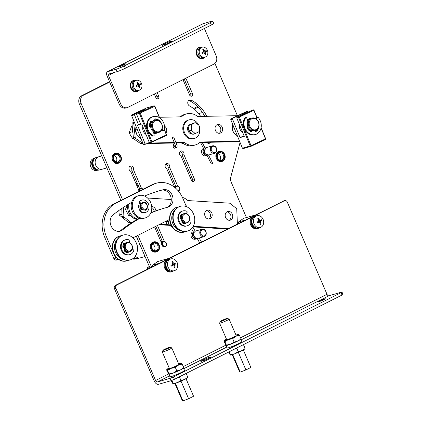 <?xml version="1.0" encoding="UTF-8"?>
<svg xmlns="http://www.w3.org/2000/svg" width="422" height="422" viewBox="0 0 422 422"><rect width="100%" height="100%" fill="white"/><g stroke="black" fill="none" stroke-linecap="round" stroke-linejoin="round"><path stroke-width="0.63" d="M97.83 170.145L97.002 170.388A6.135 5.048 -106 0 1 90.598 166.331A6.135 5.048 -106 0 1 92.887 158.878A6.135 5.048 -106 0 1 93.61 158.593L94.438 158.355M94.222 158.54A6.135 5.048 74 0 0 91.959 165.45A6.135 5.048 74 0 0 97.545 170.108M92.74 160.729A5.65 4.653 74 0 0 95.129 169.037M97.746 157.216A6.457 5.317 74 0 0 96.649 157.385A6.457 5.317 74 0 0 95.889 157.68A6.457 5.317 74 0 0 93.478 165.529A6.457 5.317 74 0 0 100.22 169.797A6.457 5.317 74 0 0 101.238 169.359M96.649 157.385L95.947 157.585A6.457 5.317 74 0 0 95.187 157.886A6.457 5.317 74 0 0 92.771 165.735A6.457 5.317 74 0 0 99.513 169.997L100.22 169.797M135.995 258.77L135.167 259.008A6.135 5.048 -106 0 1 132.466 258.897M133.405 258.222A6.135 5.048 74 0 0 135.715 258.733M134.138 257.557A6.457 5.317 74 0 0 138.384 258.417A6.457 5.317 74 0 0 139.402 257.979M133.716 257.958A6.457 5.317 74 0 0 137.683 258.623L138.384 258.417M177.673 186.028L169.639 167.37A2.775 2.284 74 0 0 169.043 164.517A2.775 2.284 74 0 0 166.653 163.604A2.775 2.284 74 0 0 165.097 166.062A2.775 2.284 74 0 0 166.769 168.811L174.829 187.521M193.265 231.699L193.128 231.741A3.872 3.191 74 0 0 191.335 236.906A3.872 3.191 74 0 0 195.27 239.19L196.678 238.783A3.872 3.191 74 0 0 197.227 238.557M194.352 178.896L183.939 154.721A2.775 2.284 74 0 0 183.343 151.862A2.775 2.284 74 0 0 180.954 150.949A2.775 2.284 74 0 0 179.397 153.408A2.775 2.284 74 0 0 181.075 156.161L191.488 180.336A1.936 1.593 74 0 0 193.455 181.476A1.936 1.593 74 0 0 194.352 178.896L192.59 179.403L182.177 155.227A2.775 2.284 74 0 0 180.141 151.429M182.984 79.658L189.605 95.034A1.936 1.593 74 0 0 191.572 96.174A1.936 1.593 74 0 0 192.469 93.594L185.849 78.218M154.331 94.064L155.86 97.619A1.936 1.593 74 0 0 157.833 98.764A1.936 1.593 74 0 0 158.73 96.179L157.195 92.624M153.851 241.88L153.144 242.08A5.164 4.252 74 0 0 150.754 248.969A5.164 4.252 74 0 0 156.003 252.013L156.704 251.807A5.164 4.252 74 0 0 159.542 248.252A5.164 4.252 74 0 0 158.028 243.262A5.164 4.252 74 0 0 153.851 241.88A5.164 4.252 74 0 0 151.192 248.02A5.164 4.252 74 0 0 156.704 251.807M118.54 163.187L117.833 163.388A5.164 4.252 -106 0 1 113.655 162.011A5.164 4.252 -106 0 1 112.584 160.344A5.164 4.252 -106 0 1 114.979 153.46L115.686 153.255A5.164 4.252 74 0 0 112.848 156.815A5.164 4.252 74 0 0 114.362 161.805A5.164 4.252 74 0 0 118.54 163.187A5.164 4.252 74 0 0 121.198 157.047A5.164 4.252 74 0 0 115.686 153.255M222.304 161.336L221.597 161.536A5.164 4.252 -106 0 1 217.425 160.154A5.164 4.252 -106 0 1 216.349 158.493A5.164 4.252 -106 0 1 218.744 151.609L219.451 151.403A5.164 4.252 74 0 0 216.613 154.958A5.164 4.252 74 0 0 218.127 159.954A5.164 4.252 74 0 0 222.304 161.336A5.164 4.252 74 0 0 224.963 155.196A5.164 4.252 74 0 0 219.451 151.403M200.677 116.44A29.06 23.917 74 0 0 189.583 105.996A3.228 2.659 -106 0 1 187.753 102.778A3.228 2.659 -106 0 1 189.562 99.998A3.228 2.659 -106 0 1 191.33 100.204A35.517 29.234 -106 0 1 206.801 116.314M210.678 142.267A3.228 2.659 -106 0 1 209.354 143.28A3.228 2.659 -106 0 1 206.685 142.346M203.504 148.438A3.872 3.191 74 0 0 201.901 153.539A3.872 3.191 74 0 0 205.836 155.818L207.033 155.475M154.621 226.92L161.726 243.42A2.585 2.126 74 0 0 162.38 245.968A2.585 2.126 74 0 0 164.543 246.743L165.107 246.58A2.585 2.126 -106 0 1 162.945 245.804A2.585 2.126 -106 0 1 162.291 243.257A2.585 2.126 -106 0 1 163.678 241.616A2.585 2.126 -106 0 1 166.305 243.141A2.585 2.126 -106 0 1 165.107 246.58M164.411 241.563L157.485 225.48M141.512 188.391L133.479 169.739A2.775 2.284 74 0 0 132.883 166.88A2.775 2.284 74 0 0 130.493 165.967A2.775 2.284 74 0 0 128.937 168.425A2.775 2.284 74 0 0 130.614 171.179L138.822 190.243A2.585 2.126 74 0 0 138.817 191.366M151.625 267.184L137.904 235.323M122.507 199.564L81.156 103.554L79.394 104.06A6.457 5.317 -106 0 1 81.625 95.752L109.562 81.71M152.627 266.678L152.511 265.216L157.591 261.582L167.46 258.744L167.872 259.013L251.159 217.145L253.416 215.536L253.828 215.806L251.159 217.145M238.583 223.47L238.462 222.009L243.547 218.369L253.416 215.536M240.071 142.451L230.75 177.182A6.457 5.317 -106 0 0 231.15 182.061L246.432 217.541M214.914 63.432L237.417 115.691M81.625 95.752L83.387 95.245L109.694 82.021M83.387 95.245A6.457 5.317 74 0 0 81.156 103.554M208.421 143.343A3.228 2.659 74 0 0 209.164 142.298M204.797 116.356A35.517 29.234 74 0 0 189.568 100.71A3.228 2.659 74 0 0 188.739 100.441M139.724 188.834L131.717 170.245A2.775 2.284 74 0 0 129.675 166.447M175.884 186.471L167.877 167.877A2.775 2.284 74 0 0 165.835 164.079M162.623 242.006L155.855 226.297M156.852 98.679A1.936 1.593 74 0 0 156.968 96.685L155.57 93.441M190.591 96.089A1.936 1.593 74 0 0 190.707 94.101L184.219 79.035M192.474 181.391A1.936 1.593 74 0 0 192.59 179.403M150 268.002L136.28 236.141M130.73 223.259L130.609 222.985M120.877 200.381L79.394 104.06M131.717 170.245L133.479 169.739M167.877 167.877L169.639 167.37M182.177 155.227L183.939 154.721M197.654 106.66L196.467 107.003A1.936 1.593 74 0 0 196.172 107.13L193.629 108.602M198.06 107.067L194.373 109.203M198.931 113.951L200.619 112.975A1.936 1.593 74 0 0 201.357 111.893L201.526 111.139M189.061 119.869L188.217 120.112A9.685 7.971 74 0 0 187.073 120.56A9.685 7.971 74 0 0 183.459 132.329A9.685 7.971 74 0 0 193.566 138.727L194.415 138.485A9.685 7.971 -106 0 1 184.303 132.086A9.685 7.971 -106 0 1 187.922 120.317A9.685 7.971 -106 0 1 189.061 119.869A9.685 7.971 -106 0 1 190.955 119.611A9.685 7.971 -106 0 1 198.725 125.186M237.591 136.359L237.106 136.501L233.408 132.355M233.398 132.339A8.403 6.916 -106 0 1 232.216 128.204L232.738 124.474M215.062 128.926A4.521 3.719 74 0 0 220.073 133.194A4.521 3.719 74 0 0 222.399 127.824A4.521 3.719 74 0 0 217.573 124.506A4.521 3.719 74 0 0 215.062 128.926M165.883 133.173A4.521 3.719 74 0 0 164.506 126.125M143.074 143.649L141.064 143.691A1.292 1.066 -106 0 1 140.463 143.501L142.225 142.995L135.81 138.59L134.048 139.096A1.292 1.066 -106 0 1 133.442 138.031L132.017 124.126A1.292 1.066 -106 0 1 132.403 123.039L134.085 121.62M142.225 142.995A1.292 1.066 74 0 0 142.826 143.185L141.064 143.691M239.564 141.206L200.255 142.008A16.142 13.288 74 0 1 195.349 144.936A16.142 13.288 74 0 1 184.14 142.335L175.916 142.504M174.254 142.541L148.001 143.074M237.618 115.686L197.644 116.504A16.142 13.288 74 0 0 186.434 113.903A16.142 13.288 74 0 0 181.529 116.831L159.4 117.284M132.403 123.039L134.386 122.354M134.164 122.533A1.292 1.066 74 0 0 133.779 123.62L132.017 124.126M133.442 138.031L135.204 137.525L133.779 123.62M135.204 137.525A1.292 1.066 74 0 0 135.81 138.59M141.006 138.585L140.426 138.474L136.723 134.333M136.712 134.312A8.403 6.916 -106 0 1 135.531 130.176L135.515 129.965M136.749 134.381L135.541 130.271L136.053 126.447M184.14 142.335L182.378 142.842A16.142 13.288 74 0 0 193.587 145.442L195.349 144.936M239.754 141.671L199.743 142.488M186.434 113.903L184.667 114.415A16.142 13.288 74 0 0 180.278 116.857M140.463 143.501L134.048 139.096M164.986 130.984A4.521 3.719 74 0 0 164.538 128.81M219.15 133.315A4.521 3.719 74 0 0 220.637 128.33A4.521 3.719 74 0 0 216.734 124.891M182.378 142.842L176.111 142.974M174.444 143.005L146.951 143.57M233.957 127.455L233.635 127.887L234.389 128.51M233.635 127.887L232.227 128.293L233.435 132.408M237.691 136.612L237.106 136.501M251.591 130.635L251.507 131.126L250.805 131.332L250.879 130.883A6.457 5.317 -106 0 1 249.798 130.361A6.457 5.317 -106 0 1 247.086 127.048M247.577 120.47A6.457 5.317 -106 0 1 250.135 118.582A6.457 5.317 -106 0 1 250.531 118.487A6.588 5.423 74 0 0 249.397 118.656A6.588 5.423 74 0 0 248.732 118.904A6.588 5.423 74 0 0 247.371 119.874M255.468 130.482L254.482 130.767A6.457 5.317 -106 0 1 250.573 130.14A6.457 5.317 -106 0 1 247.287 123.693A6.457 5.317 -106 0 1 250.911 118.355L251.897 118.07A6.457 5.317 -106 0 1 258.791 122.813A6.457 5.317 -106 0 1 255.468 130.482A6.457 5.317 -106 0 1 251.559 129.855A6.457 5.317 -106 0 1 248.273 123.409A6.457 5.317 -106 0 1 251.897 118.07M252.124 129.195A5.813 4.784 74 0 0 258.871 124.079A5.813 4.784 74 0 0 251.111 119.257A5.813 4.784 74 0 0 252.124 129.195M242.428 148.227L243.156 148.597L250.911 146.371L250.183 146.001L238.509 117.379L236.747 117.886L236.985 117.063L238.746 116.556L238.509 117.379L239.343 117.052L251.021 145.674L242.428 148.227L230.755 119.611L230.998 118.788L232.759 118.281L232.517 119.104L230.755 119.611M265.412 139.582L265.649 138.764L265.412 139.582L250.911 146.371L251.021 145.674L265.517 138.885L261.054 127.935M256.966 117.469L253.975 110.142L239.343 117.052L238.746 116.556L253.247 109.773L236.985 117.063M256.803 117.522L253.844 110.269L253.247 109.773L253.975 110.142M261.113 127.634L265.649 138.764M248.004 111.909L247.255 111.492L245.493 111.999L230.998 118.788M242.708 132.497A6.588 5.423 -106 0 1 239.506 124.648M249.713 131.031A6.588 5.423 74 0 0 250.795 131.39M236.747 117.886L244.285 136.369L240.06 137.588L232.517 119.104M247.255 111.492L232.759 118.281M244.027 135.731L240.06 137.588M132.239 126.299L131.574 126.489L129.232 132.65L130.73 135.757L132.825 138.69L133.684 138.722M129.232 132.65L132.297 131.769L132.719 130.957M132.825 138.69L133.558 138.485M132.877 132.497L132.297 131.769M138.595 124.949L134.46 114.81L131.638 115.623L143.316 144.245L145.078 143.733L137.535 125.25L140.579 124.021M145.078 143.733L145.801 144.108L149.288 142.478M145.801 144.108L144.039 144.614L143.316 144.245M159.368 117.659L154.726 106.281L140.225 113.064L151.904 141.686L166.4 134.898L164.369 129.913M153.782 133.283A6.588 5.423 74 0 0 156.351 133.294A6.588 5.423 74 0 0 157.01 133.046A6.588 5.423 74 0 0 157.406 132.835M150.939 121.615A6.588 5.423 74 0 0 150.047 122.644M164.427 129.607L166.532 134.776L166.294 135.599L150.032 142.889L149.304 142.52L151.065 142.014L139.392 113.391L136.575 114.204L136.812 113.381L144.799 109.562L134.697 113.987L134.46 114.81M149.304 142.52L141.766 124.036L140.705 124.342L136.575 114.204M136.812 113.381L139.629 112.569L154.13 105.785L146.381 108.011L131.88 114.8L134.697 113.987M154.858 106.154L154.13 105.785L154.858 106.154L159.616 117.817M146.023 134.476A6.588 5.423 -106 0 1 142.821 126.626M151.065 142.014L151.793 142.383L151.904 141.686L151.065 142.014M131.638 115.623L131.88 114.8M166.294 135.599L166.532 134.776M139.392 113.391L140.225 113.064L139.629 112.569L139.392 113.391M152.516 126.252A5.813 4.784 74 0 0 160.276 131.073A5.813 4.784 74 0 0 159.258 121.135A5.813 4.784 74 0 0 152.516 126.252M151.625 126.363A6.457 5.317 -106 0 1 155.212 120.048A6.457 5.317 -106 0 1 162.106 124.785A6.457 5.317 -106 0 1 158.783 132.461A6.457 5.317 -106 0 1 151.625 126.363M158.783 132.461L157.796 132.745A6.457 5.317 -106 0 1 150.638 126.647A6.457 5.317 -106 0 1 154.225 120.333L155.212 120.048M149.894 127.143A6.457 5.317 -106 0 1 149.863 126.869A6.457 5.317 -106 0 1 151.25 121.984L151.572 122.369M157.401 132.84A6.457 5.317 -106 0 1 157.021 132.967A6.457 5.317 -106 0 1 153.65 132.635M137.271 129.433L135.541 130.271L135.509 129.902M140.906 138.337L140.426 138.474M136.955 129.865L137.704 130.488M199.643 127.001L199.537 130.535L199.094 131.664L194.895 133.774L194.579 133.03L192.01 130.841L190.86 130.335L191.303 129.206L191.409 125.672L191.024 124.78L195.217 122.67L196.367 123.177L198.936 125.366A5.238 4.31 74 0 1 199.643 127.001M190.86 130.335L188.808 130.92L192.843 134.365L194.895 133.774M188.808 130.92L188.972 125.371L191.024 124.78M188.972 125.371L193.165 123.261L195.217 122.67M194.579 133.03A5.238 4.31 74 0 0 196.072 133.273M191.303 129.206A5.238 4.31 74 0 0 192.01 130.841M192.2 124.279A5.238 4.31 74 0 0 191.409 125.672M196.367 123.177A5.238 4.31 74 0 0 194.874 122.934M198.746 131.928A5.238 4.31 74 0 0 199.537 130.535M199.617 127.85A9.685 7.971 -106 0 1 194.415 138.485M189.926 124.891A4.974 4.093 -106 0 1 191.282 124.137L190.364 124.4A4.974 4.093 74 0 0 187.711 129.944A4.974 4.093 74 0 0 192.501 134.069M192.026 133.663A4.974 4.093 -106 0 1 189.23 131.284M188.824 130.372A4.974 4.093 -106 0 1 188.945 126.236M191.282 124.137A4.974 4.093 -106 0 1 191.562 124.068M162.57 130.382L163.272 130.182A0.775 0.638 74 0 0 163.942 130.44L163.24 130.641A0.775 0.638 -106 0 1 162.57 130.382L161.9 129.533M163.942 130.44A0.775 0.638 74 0 0 164.358 129.95A10.334 8.503 -106 0 0 161.747 119.737A10.334 8.503 -106 0 0 153.086 116.63L152.379 116.831A10.334 8.503 74 0 0 146.582 125.851A10.334 8.503 74 0 0 152.611 136.111L153.318 135.91A0.775 0.638 74 0 0 154.146 135.109L153.497 131.849M153.729 135.953L153.022 136.158A0.775 0.638 -106 0 1 152.611 136.111M154.858 120.154L154.79 119.748A0.775 0.638 -106 0 1 155.365 118.909A7.749 6.377 -106 0 1 159.774 120.882A0.775 0.638 -106 0 1 160.022 121.367M154.927 119.12A7.749 6.377 -106 0 1 157.796 120.08M151.25 121.984L150.96 121.636L151.662 121.436L151.983 121.816M150.96 121.636A0.775 0.638 74 0 0 150.696 121.43A7.749 6.377 74 0 0 149.472 126.442A0.775 0.638 74 0 0 150.248 127.217L150.712 127.164M151.662 121.436A0.775 0.638 74 0 0 150.701 121.425M163.272 130.182L162.164 128.768M153.318 135.91A10.334 8.503 -106 0 1 147.283 125.645A10.334 8.503 -106 0 1 153.086 116.63M250.879 130.883L250.969 130.361M247.83 121.193L246.743 118.055A0.775 0.638 74 0 0 245.62 117.764L244.913 117.97A10.334 8.503 74 0 0 244.971 129.992A10.334 8.503 74 0 0 254.772 134.713L255.479 134.512A10.334 8.503 -106 0 0 261.139 127.465A10.334 8.503 -106 0 0 258.211 117.506A0.775 0.638 74 0 0 257.151 117.838L256.908 119.579M257.151 117.838L256.444 118.044A0.775 0.638 -106 0 1 256.871 117.495L257.578 117.295M244.913 117.97A0.775 0.638 -106 0 1 245.224 117.733L245.931 117.532M254.914 130.641L255.073 131.057A0.775 0.638 74 0 0 256.001 131.495A7.749 6.377 74 0 0 258.818 127.623A0.775 0.638 74 0 0 258.776 127.038M255.547 131.543A7.749 6.377 74 0 0 257.636 129.09M251.507 131.126A0.775 0.638 -106 0 1 250.679 131.606A7.749 6.377 -106 0 1 247.076 127.861A0.775 0.638 -106 0 1 247.361 126.811L247.788 126.632M250.805 131.332A0.775 0.638 -106 0 1 250.694 131.617M256.444 118.044L256.302 119.051M255.479 134.512A10.334 8.503 -106 0 1 245.678 129.791A10.334 8.503 -106 0 1 245.62 117.764M200.946 235.618A3.872 3.191 -106 0 1 201.231 229.526A3.872 3.191 -106 0 1 201.938 229.209A3.872 3.191 -106 0 1 206.073 232.053A3.872 3.191 -106 0 1 204.079 236.652A3.872 3.191 -106 0 1 200.946 235.618M201.938 229.209L195.945 230.929A3.872 3.191 74 0 0 195.244 231.251L194.252 232.327A3.872 3.191 74 0 0 194.394 236.573A3.872 3.191 74 0 0 197.781 238.446L204.079 236.652M195.249 231.261L192.812 227.036M201.642 235.07A3.228 2.659 74 0 0 206.031 233.677A3.228 2.659 74 0 0 202.412 229.747A3.228 2.659 74 0 0 201.642 235.07M193.424 231.973A3.872 3.191 74 0 0 192.817 236.663A3.872 3.191 74 0 0 196.678 238.783M131.669 202.381A193.714 159.453 74 0 0 113.038 214.919A9.041 7.443 74 0 0 111.07 225.928A9.041 7.443 74 0 0 120.212 231.161A9.041 7.443 74 0 0 122.391 230.032L120.629 230.539A9.041 7.443 74 0 1 119.31 231.351M150.707 213.036A175.636 144.572 74 0 1 164.717 208.046A175.636 144.572 74 0 1 167.803 207.202A9.041 7.443 74 0 0 167.961 207.16A9.041 7.443 74 0 0 172.645 196.51A9.041 7.443 74 0 0 163.129 189.736A193.714 159.453 74 0 0 159.722 190.67A193.714 159.453 74 0 0 144.588 196.04M139.914 218.311A175.636 144.572 74 0 0 122.391 230.032M177.203 207.191L176.85 207.292A12.913 10.629 74 0 0 175.668 207.724A12.913 10.629 74 0 0 169.633 219.414A12.913 10.629 74 0 0 183.987 232.116L184.34 232.01A12.913 10.629 -106 0 1 170.783 223.27A12.913 10.629 -106 0 1 176.021 207.624A12.913 10.629 -106 0 1 177.203 207.191A12.913 10.629 -106 0 1 178.648 206.901M113.84 258.544L115.602 258.037A2.585 2.126 74 0 0 118.223 259.556L116.461 260.063A2.585 2.126 -106 0 1 113.84 258.544L104.682 237.275A25.826 21.258 -106 0 1 113.602 204.037L115.364 203.531L153.566 184.33A25.826 21.258 74 0 1 156.609 183.137A25.826 21.258 74 0 1 182.847 198.356L186.413 206.638M115.364 203.531A25.826 21.258 74 0 0 106.444 236.768L104.682 237.275M128.415 260.295A12.913 10.629 -106 0 1 127.038 260.817A12.913 10.629 -106 0 1 113.481 252.076A12.913 10.629 -106 0 1 118.719 236.431A12.913 10.629 -106 0 1 119.901 235.998L119.547 236.098A12.913 10.629 74 0 0 118.366 236.531A12.913 10.629 74 0 0 113.565 253.311L106.444 236.768M132.851 237.866L169.312 219.535A2.585 2.126 -106 0 1 169.618 219.419A2.585 2.126 -106 0 1 169.633 219.414M115.602 258.037L113.565 253.311A12.913 10.629 74 0 0 118.529 259.44A12.913 10.629 74 0 0 126.684 260.923L127.038 260.817M118.223 259.556A2.585 2.126 74 0 0 118.529 259.44M166.743 207.482A9.041 7.443 74 0 0 170.783 196.684A9.041 7.443 74 0 0 161.368 190.243A193.714 159.453 74 0 0 158.841 190.923M113.602 204.037L151.804 184.836A25.826 21.258 -106 0 1 154.848 183.644L156.609 183.137M164.717 208.046L162.955 208.552A175.636 144.572 74 0 0 150.833 212.757M139.365 218.158A175.636 144.572 74 0 0 137.688 219.076A175.636 144.572 74 0 0 120.629 230.539M174.961 229.99A2.585 2.126 -106 0 1 173.637 228.761M169.734 220.411A2.585 2.126 74 0 0 168.631 219.878M137.688 219.076A11.621 9.569 -106 0 1 128.995 203.916M208.753 219.018A4.521 3.719 74 0 0 210.235 214.033A4.521 3.719 74 0 0 206.332 210.599M154.22 211.433A4.521 3.719 74 0 0 151.783 207.529M229.288 220.305A4.521 3.719 74 0 0 230.771 215.32A4.521 3.719 74 0 0 226.867 211.886M171.306 225.432L158.915 224.762M131.115 223.016L129.433 222.911A1.292 1.066 -106 0 1 128.842 222.674L122.66 217.778A1.292 1.066 -106 0 1 122.116 216.671L121.768 208.494M171.248 199.063A16.142 13.288 74 0 0 170.636 199.474M227.442 229.067L192.901 226.899M171 225.522A16.142 13.288 74 0 0 171.67 226.097M140.173 209.987L140.737 209.824A0.775 0.638 74 0 0 140.61 211.142L140.046 211.306A0.775 0.638 -106 0 1 140.173 209.987L141.475 209.544A3.872 3.191 -106 0 1 140.969 203.325L141.312 203.441M141.475 209.544L142.082 209.338M140.579 204.997A3.228 2.659 74 0 0 141.739 209.017M131.015 216.038L128.842 215.906L125.445 209.338L127.549 204.781M130.504 215.426L128.842 215.906M127.702 208.69L125.445 209.338M122.011 214.26L119.284 215.046L122.533 217.662M118.819 210.546L119.284 215.046M166.759 222.705L166.532 222.769A0.971 0.797 74 0 0 166.716 224.636L165.962 224.942L166.97 224.652A0.971 0.797 74 0 0 167.07 224.631L167.471 224.515A0.971 0.797 -106 0 1 166.753 222.737M185.854 205.35A9.685 7.971 -106 0 1 187.278 207.028M237 224.261A1.292 1.066 74 0 0 237.359 223.296L236.768 209.407A1.292 1.066 74 0 0 236.225 208.304L230.037 203.409A1.292 1.066 74 0 0 229.447 203.172L187.885 200.561A16.142 13.288 74 0 0 182.399 197.369M122.116 216.671L123.878 216.164A1.292 1.066 74 0 0 124.421 217.272L122.66 217.778M128.842 222.674L130.604 222.167A1.292 1.066 74 0 0 131.195 222.405L129.433 222.911M171.047 224.905L166.97 224.652M228.534 228.518L193.25 226.303M147.579 198.029L171.274 199.516M123.878 216.164L123.498 207.334M130.604 222.167L124.421 217.272M166.716 224.636L160.007 224.214M131.996 222.452L131.195 222.405M204.638 214.318A4.521 3.719 74 0 0 209.671 218.897A4.521 3.719 74 0 0 211.997 213.527A4.521 3.719 74 0 0 207.176 210.209A4.521 3.719 74 0 0 204.638 214.318M155.966 210.794A4.521 3.719 74 0 0 151.714 206.558M225.174 215.605A4.521 3.719 74 0 0 230.206 220.189A4.521 3.719 74 0 0 232.533 214.814A4.521 3.719 74 0 0 227.711 211.501A4.521 3.719 74 0 0 225.174 215.605M127.787 204.638A11.621 9.569 74 0 0 136.971 219.477M138.838 195.581L137.709 195.908A11.621 9.569 74 0 0 136.338 196.441A11.621 9.569 74 0 0 131.996 210.567A11.621 9.569 74 0 0 144.129 218.248L145.258 217.921A11.621 9.569 -106 0 1 132.851 209.396A11.621 9.569 -106 0 1 138.838 195.581A11.621 9.569 -106 0 1 150.97 203.262A11.621 9.569 -106 0 1 146.629 217.388A11.621 9.569 -106 0 1 145.258 217.921M140.231 203.072A4.13 3.402 74 0 0 140.215 209.971M139.84 203.357A3.872 3.191 -106 0 1 139.851 203.351L140.505 203.167M143.28 208.716A3.228 2.659 74 0 0 147.215 206.216A3.228 2.659 74 0 0 143.047 203.204A3.228 2.659 74 0 0 143.28 208.716M142.683 209.354A3.872 3.191 -106 0 1 140.922 205.488A3.872 3.191 -106 0 1 143.09 202.423A3.872 3.191 -106 0 1 147.225 205.266A3.872 3.191 -106 0 1 145.231 209.866A3.872 3.191 -106 0 1 142.683 209.354M145.231 209.866L144.809 209.992A3.872 3.191 -106 0 1 142.261 209.476A3.872 3.191 -106 0 1 140.5 205.609A3.872 3.191 -106 0 1 142.668 202.544L143.09 202.423M139.592 202.855A0.775 0.638 -106 0 1 139.244 201.531L139.809 201.368A0.775 0.638 74 0 0 140.157 202.692L139.592 202.855L140.969 203.325M140.046 211.306A6.457 5.317 74 0 0 144.888 212.656L145.453 212.493A6.457 5.317 -106 0 1 140.61 211.142M139.809 201.368A6.457 5.317 -106 0 1 141.887 200.081L141.323 200.244A6.457 5.317 74 0 0 139.244 201.531M146.239 209.323A4.521 3.719 -106 0 1 145.411 210.251M140.737 209.824L142.108 209.359M141.887 200.081A6.457 5.317 -106 0 1 148.776 204.818A6.457 5.317 -106 0 1 145.453 212.493M140.157 202.692L141.565 203.172M146.851 204.343A0.775 0.638 74 0 0 146.756 204.084A4.521 3.719 74 0 0 145.237 202.433A0.775 0.638 74 0 0 144.593 202.428M147.146 208.004A0.775 0.638 -106 0 1 147.12 208.542A4.521 3.719 -106 0 1 145.864 210.172A0.775 0.638 -106 0 1 144.994 209.934M119.901 235.998A12.913 10.629 -106 0 1 121.346 235.708M127.571 252.567A5.164 4.252 -106 0 1 126.389 252.53M131.395 259.472A12.913 10.629 -106 0 1 130.208 259.91A12.913 10.629 -106 0 1 116.651 251.164A12.913 10.629 -106 0 1 121.889 235.518A12.913 10.629 -106 0 1 123.071 235.086A12.913 10.629 -106 0 1 136.628 243.826A12.913 10.629 -106 0 1 131.395 259.472M123.071 235.086L122.723 235.186A12.913 10.629 74 0 0 121.536 235.618A12.913 10.629 74 0 0 116.303 251.264A12.913 10.629 74 0 0 129.855 260.01L130.208 259.91M117.59 238.989A11.621 9.569 74 0 0 114.979 250.847A11.621 9.569 74 0 0 123.493 259.509M126.521 249.798A4.199 3.455 74 0 0 132.223 247.988A4.199 3.455 74 0 0 127.518 242.877A4.199 3.455 74 0 0 126.521 249.798M125.825 250.351A4.842 3.988 -106 0 1 124.406 245.667A4.842 3.988 -106 0 1 127.064 242.333A4.842 3.988 -106 0 1 130.978 243.631A4.842 3.988 -106 0 1 132.397 248.31A4.842 3.988 -106 0 1 129.739 251.644A4.842 3.988 -106 0 1 125.825 250.351M127.064 242.333L126.431 242.518A4.842 3.988 74 0 0 123.936 248.273A4.842 3.988 74 0 0 129.106 251.828L129.739 251.644M131.912 249.808L132.977 249.718A0.775 0.638 74 0 1 133.695 250.847A7.749 6.377 -106 0 1 129.839 254.64A7.749 6.377 -106 0 1 121.568 248.954A7.749 6.377 -106 0 1 125.556 239.743A7.749 6.377 -106 0 1 129.412 240.06A0.775 0.638 74 0 1 129.675 241.389L128.721 242.286M128.262 251.955L127.576 252.309L127.528 251.892M124.828 250.093L124.701 250.225A0.775 0.638 74 0 0 124.759 251.385A5.813 4.784 74 0 0 127.629 252.894A0.775 0.638 74 0 0 128.283 252.103M124.896 243.457L124.796 243.325A0.775 0.638 -106 0 0 123.815 243.272A5.813 4.784 -106 0 0 122.828 246.517A0.775 0.638 -106 0 0 123.567 247.371L123.751 247.366M125.556 239.743L124.854 239.949A7.749 6.377 74 0 0 120.861 249.154A7.749 6.377 74 0 0 129.132 254.841L129.839 254.64M127.449 252.862A0.775 0.638 74 0 0 127.576 252.309M123.804 243.288A0.775 0.638 -106 0 1 124.094 243.526L124.173 243.631A4.842 3.988 74 0 0 122.934 246.96M124.458 244.016L124.173 243.631M124.511 250.853A4.842 3.988 74 0 0 127.56 252.177M185.717 231.488A12.913 10.629 -106 0 1 184.34 232.01M184.873 223.76A5.164 4.252 -106 0 1 183.691 223.723M181.054 214.555A5.164 4.252 -106 0 1 181.128 214.492A0.775 0.638 -106 0 1 181.397 214.719L181.476 214.824A4.842 3.988 74 0 0 180.236 218.153M188.697 230.665A12.913 10.629 -106 0 1 187.51 231.103A12.913 10.629 -106 0 1 173.954 222.357A12.913 10.629 -106 0 1 179.192 206.711A12.913 10.629 -106 0 1 180.373 206.279A12.913 10.629 -106 0 1 193.93 215.02A12.913 10.629 -106 0 1 188.697 230.665M180.373 206.279L180.025 206.379A12.913 10.629 74 0 0 178.838 206.812A12.913 10.629 74 0 0 173.606 222.457A12.913 10.629 74 0 0 187.157 231.203L187.51 231.103M174.893 210.182A11.621 9.569 74 0 0 172.281 222.041A11.621 9.569 74 0 0 180.795 230.702M183.823 220.991A4.199 3.455 74 0 0 189.525 219.182A4.199 3.455 74 0 0 184.82 214.07A4.199 3.455 74 0 0 183.823 220.991M183.127 221.545A4.842 3.988 -106 0 1 181.708 216.861A4.842 3.988 -106 0 1 184.367 213.527A4.842 3.988 -106 0 1 188.281 214.824A4.842 3.988 -106 0 1 189.7 219.503A4.842 3.988 -106 0 1 187.041 222.837A4.842 3.988 -106 0 1 183.127 221.545M184.367 213.527L183.734 213.711A4.842 3.988 74 0 0 181.238 219.466A4.842 3.988 74 0 0 186.408 223.016L187.041 222.837M189.214 221.001L190.28 220.912A0.775 0.638 74 0 1 190.997 222.041A7.749 6.377 -106 0 1 187.141 225.833A7.749 6.377 -106 0 1 178.87 220.147A7.749 6.377 -106 0 1 182.858 210.937A7.749 6.377 -106 0 1 186.714 211.253A0.775 0.638 74 0 1 186.978 212.582L186.023 213.479M185.564 223.148L184.878 223.502L184.831 223.085M182.13 221.286L182.003 221.418A0.775 0.638 74 0 0 182.061 222.579A5.813 4.784 74 0 0 184.931 224.087A0.775 0.638 74 0 0 185.585 223.296M182.204 214.65L182.104 214.518A0.775 0.638 -106 0 0 181.117 214.466A5.813 4.784 -106 0 0 180.131 217.71A0.775 0.638 -106 0 0 180.869 218.564L181.054 218.559M182.858 210.937L182.156 211.142A7.749 6.377 74 0 0 178.168 220.347A7.749 6.377 74 0 0 186.434 226.034L187.141 225.833M184.752 224.056A0.775 0.638 74 0 0 184.878 223.502M181.761 215.209L181.476 214.824M181.813 222.046A4.842 3.988 74 0 0 184.862 223.365M218.469 159.505A4.521 3.719 -106 0 1 219.545 152.052A4.521 3.719 -106 0 1 224.615 157.554A4.521 3.719 -106 0 1 218.469 159.505M218.021 153.74A3.872 3.191 -106 0 1 219.414 154.695A3.872 3.191 -106 0 1 219.857 160.112M218.464 159.157A3.872 3.191 -106 0 1 217.33 155.412A3.872 3.191 -106 0 1 219.456 152.748A3.872 3.191 -106 0 1 223.591 155.591A3.872 3.191 -106 0 1 221.592 160.191A3.872 3.191 -106 0 1 218.464 159.157M152.426 244.217A3.872 3.191 -106 0 1 153.814 245.166A3.872 3.191 -106 0 1 154.257 250.589M156.989 244.259A3.872 3.191 -106 0 1 158.123 248.004A3.872 3.191 -106 0 1 155.998 250.668A3.872 3.191 -106 0 1 151.862 247.825A3.872 3.191 -106 0 1 153.856 243.22A3.872 3.191 -106 0 1 156.989 244.259M157.686 243.71A4.521 3.719 -106 0 1 156.609 251.164A4.521 3.719 -106 0 1 151.54 245.662A4.521 3.719 -106 0 1 157.686 243.71M145.047 256.502L140.5 257.81A6.457 5.317 -106 0 1 135.32 256.133M114.256 155.591A3.872 3.191 -106 0 1 115.649 156.546A3.872 3.191 -106 0 1 116.087 161.964M114.7 161.009A3.872 3.191 -106 0 1 113.56 157.269A3.872 3.191 -106 0 1 115.686 154.6A3.872 3.191 -106 0 1 119.822 157.443A3.872 3.191 -106 0 1 117.828 162.048A3.872 3.191 -106 0 1 114.7 161.009M114.705 161.357A4.521 3.719 -106 0 1 115.781 153.903A4.521 3.719 -106 0 1 120.85 159.405A4.521 3.719 -106 0 1 114.705 161.357M106.882 167.882L102.335 169.19A6.457 5.317 -106 0 1 97.113 167.465A6.457 5.317 -106 0 1 95.773 165.382A6.457 5.317 -106 0 1 98.764 156.778L101.734 155.924M173.495 137.002L172.197 137.572L173.495 137.002M202.228 142.441L205.419 148.802L204.681 150.58L200.513 142.472M207.603 155.096C210.367 155.212 205.762 154.035 206.854 154.906L211.301 163.989L212.688 163.293L208.494 154.937M212.213 151.704A3.228 2.659 74 0 0 216.597 150.306A3.228 2.659 74 0 0 212.978 146.376A3.228 2.659 74 0 0 212.213 151.704M211.517 152.252A3.872 3.191 -106 0 1 210.662 147.531A3.872 3.191 -106 0 1 212.509 145.843A3.872 3.191 -106 0 1 216.644 148.681A3.872 3.191 -106 0 1 214.65 153.286A3.872 3.191 -106 0 1 211.517 152.252M205.841 147.864A3.872 3.191 74 0 0 205.108 147.969A3.872 3.191 74 0 0 205.018 147.995L205.108 147.969M203.731 148.892A3.872 3.191 74 0 0 203.425 153.376A3.872 3.191 74 0 0 207.028 155.47M204.396 150.211A3.872 3.191 74 0 0 206.717 154.848M208.547 155.038A3.872 3.191 74 0 0 208.658 155.011L214.65 153.286M212.509 145.843L206.516 147.563A3.872 3.191 74 0 0 205.219 148.396M138.97 189.768L138.685 189.853A1.936 1.593 74 0 0 138.659 189.858M175.13 187.405L174.845 187.484A1.936 1.593 74 0 0 174.819 187.495M161.874 242.94L161.584 243.025A1.936 1.593 74 0 0 161.557 243.035M136.897 185.775L138.136 185.152M161.911 240.355L161.505 242.054M136.818 185.585L138.057 184.963M137.266 183.132L136.475 183.322L137.171 182.905M137.087 182.721L135.895 183.317A3.228 0.28 156.7 0 0 135.852 183.343M137.382 183.406L136.042 183.792M139.36 191.092A2.585 2.126 -106 0 1 139.387 190.085A2.585 2.126 -106 0 1 140.779 188.444L140.215 188.608A2.585 2.126 74 0 0 138.822 190.243M140.779 188.444A2.585 2.126 -106 0 1 142.984 189.267M142.905 189.309A2.326 1.915 74 0 0 140.721 188.761A2.326 1.915 74 0 0 139.703 190.918M139.408 189.103A2.585 2.126 74 0 0 138.453 189.114A2.585 2.126 74 0 0 138.353 189.146M175.563 186.735A2.585 2.126 74 0 0 174.613 186.746A2.585 2.126 74 0 0 174.508 186.782L174.613 186.746M175.494 188.085A2.585 2.126 -106 0 1 175.547 187.716A2.585 2.126 -106 0 1 176.939 186.081L176.375 186.239A2.585 2.126 74 0 0 175.03 187.69M178.174 190.807A2.326 1.915 74 0 0 179.514 187.658A2.326 1.915 74 0 0 177.272 186.255A2.326 1.915 74 0 0 175.847 188.402M176.939 186.081A2.585 2.126 -106 0 1 179.561 187.6A2.585 2.126 -106 0 1 178.369 191.039M162.306 242.275A2.585 2.126 74 0 0 161.357 242.286A2.585 2.126 74 0 0 161.251 242.318L161.357 242.286M163.678 241.616L163.119 241.78A2.585 2.126 74 0 0 161.726 243.42M166.252 243.193A2.326 1.915 74 0 0 162.881 242.65A2.326 1.915 74 0 0 164.469 246.332A2.326 1.915 74 0 0 166.252 243.193M210.335 22.64A6.457 0.559 -23.3 0 0 212.741 21.1L213.759 23.463A6.457 0.559 156.7 0 1 211.353 25.003L210.335 22.64L124.379 65.853L125.397 68.216L211.353 25.003M125.397 68.216A6.457 0.559 156.7 0 1 117.1 71.629L108.644 74.061A1.292 0.723 -116.7 0 0 108.57 74.087A1.292 0.723 -116.7 0 0 108.443 75.443L120.66 103.801A6.457 5.317 74 0 0 127.217 107.61A6.457 5.317 74 0 0 127.977 107.309L213.933 64.102A6.457 5.317 74 0 0 216.164 55.794L204.406 28.496M127.217 107.61L125.809 108.011A6.457 5.317 -106 0 1 119.252 104.208L107.035 75.849A3.872 2.173 63.3 0 1 107.41 71.777A3.872 2.173 63.3 0 1 107.626 71.698L116.082 69.266A6.457 0.559 -23.3 0 0 124.379 65.853M212.741 21.1A6.457 0.559 -23.3 0 0 211.586 21.253L203.13 23.685L107.626 71.698M118.92 66.929A4.004 0.348 -23.3 0 0 123.097 65.278A4.004 0.348 -23.3 0 0 125.556 63.854A4.004 0.348 -23.3 0 0 121.742 65.12A4.004 0.348 -23.3 0 0 118.202 67.024A4.004 0.348 -23.3 0 0 118.92 66.929M163.056 45.196A5.296 0.459 -23.3 0 0 168.578 43.012A5.296 0.459 -23.3 0 0 171.833 41.134A5.296 0.459 -23.3 0 0 166.79 42.801A5.296 0.459 -23.3 0 0 162.111 45.323A5.296 0.459 -23.3 0 0 163.056 45.196M107.41 71.777L202.913 23.769A3.872 2.173 63.3 0 1 203.13 23.685M139.191 90.25A5.813 4.784 -106 0 1 137.941 91.21A5.813 4.784 -106 0 1 137.261 91.479L136.696 91.643A5.813 4.784 -106 0 1 130.493 87.375A5.813 4.784 -106 0 1 133.484 80.47L134.048 80.307A5.813 4.784 -106 0 1 136.338 80.322M205.087 57.123A5.813 4.784 -106 0 1 203.842 58.083A5.813 4.784 -106 0 1 203.156 58.352L202.592 58.51A5.813 4.784 -106 0 1 196.388 54.248A5.813 4.784 -106 0 1 199.384 47.343L199.949 47.18A5.813 4.784 -106 0 1 202.233 47.195M203.156 58.352A5.813 4.784 -106 0 1 196.953 54.085A5.813 4.784 -106 0 1 199.949 47.18M199.685 56.237A4.378 3.603 -106 0 1 198.124 50.814M204.765 51.152L205.034 51.774L203.979 52.307A1.477 1.219 -106 0 1 203.884 53.161M203.314 51.189A1.477 1.219 -106 0 1 203.62 51.484L205.303 50.999A1.477 1.219 74 0 0 204.222 50.476A8.382 4.705 -116.7 0 0 203.451 49.226A7.897 0.686 156.7 0 1 202.782 49.564A8.382 4.705 63.3 0 1 203.552 50.814A1.477 1.219 74 0 0 203.219 52.043A8.382 0.728 156.7 0 1 201.953 52.634A7.897 4.431 63.3 0 1 202.312 53.462A8.382 0.728 -23.3 0 0 203.578 52.871L202.228 53.256M203.979 52.307L205.662 51.827A8.382 0.728 -23.3 0 0 206.516 51.352L205.034 51.774M206.516 51.352A7.897 4.431 -116.7 0 0 206.158 50.524A8.382 0.728 156.7 0 1 205.303 50.999M203.483 50.693L204.222 50.476M203.578 52.871A1.477 1.219 74 0 0 204.659 53.388A8.382 4.705 63.3 0 1 205.018 54.76A7.897 0.686 -23.3 0 0 205.361 54.591A7.897 0.686 -23.3 0 0 205.688 54.427L204.992 54.628M205.688 54.427A8.382 4.705 -116.7 0 0 205.329 53.056L204.28 53.357M205.329 53.056A1.477 1.219 74 0 0 205.662 51.827M205.577 56.917A5.164 4.252 74 0 0 207.508 50.64A5.164 4.252 74 0 0 202.117 47.227A5.164 4.252 74 0 0 199.453 53.367A5.164 4.252 74 0 0 204.971 57.16A5.164 4.252 74 0 0 205.577 56.917M204.971 57.16L203.752 57.508A5.164 4.252 -106 0 1 198.24 53.715A5.164 4.252 -106 0 1 200.898 47.575L202.117 47.227M137.261 91.479A5.813 4.784 -106 0 1 131.057 87.217A5.813 4.784 -106 0 1 134.048 80.307M133.785 89.369A4.378 3.603 -106 0 1 132.228 83.941M138.87 84.279L139.139 84.901L138.078 85.434A1.477 1.219 -106 0 1 137.983 86.294M137.419 84.316A1.477 1.219 -106 0 1 137.72 84.611L139.408 84.126A1.477 1.219 74 0 0 138.321 83.603A8.382 4.705 -116.7 0 0 137.551 82.353A7.897 0.686 156.7 0 1 136.881 82.691A8.382 4.705 63.3 0 1 137.651 83.941A1.477 1.219 74 0 0 137.324 85.17A8.382 0.728 156.7 0 1 136.058 85.766A7.897 4.431 63.3 0 1 136.412 86.589A8.382 0.728 -23.3 0 0 137.677 85.998L136.332 86.389M138.078 85.434L139.761 84.954A8.382 0.728 -23.3 0 0 140.616 84.479L139.139 84.901M140.616 84.479A7.897 4.431 -116.7 0 0 140.257 83.651A8.382 0.728 156.7 0 1 139.408 84.126M137.583 83.82L138.321 83.603M137.677 85.998A1.477 1.219 74 0 0 138.764 86.521A8.382 4.705 63.3 0 1 139.123 87.887A7.897 0.686 -23.3 0 0 139.466 87.718A7.897 0.686 -23.3 0 0 139.793 87.554L139.091 87.755M139.793 87.554A8.382 4.705 -116.7 0 0 139.429 86.183L138.384 86.484M139.429 86.183A1.477 1.219 74 0 0 139.761 84.954M139.677 90.05A5.164 4.252 74 0 0 141.607 83.767A5.164 4.252 74 0 0 136.216 80.354A5.164 4.252 74 0 0 133.558 86.494A5.164 4.252 74 0 0 139.07 90.287A5.164 4.252 74 0 0 139.677 90.05M139.07 90.287L137.857 90.635A5.164 4.252 -106 0 1 132.344 86.842A5.164 4.252 -106 0 1 135.003 80.707L136.216 80.354M149.562 266.372L147.705 267.358L147.436 269.289M149.499 266.841L147.705 267.358M168.89 374.319L169.929 376.73A7.944 0.691 -23.3 0 0 177.498 374.224A7.944 0.691 -23.3 0 0 184.519 370.447L183.48 368.037M226.192 345.512L227.231 347.923A7.944 0.691 -23.3 0 0 234.801 345.418A7.944 0.691 -23.3 0 0 241.822 341.641L240.783 339.23M202.882 360.05A5.486 0.475 -23.3 0 0 200.835 361.359A5.486 0.475 -23.3 0 0 206.063 359.623A5.486 0.475 -23.3 0 0 210.916 357.017A5.486 0.475 -23.3 0 0 208.067 357.787A5.486 0.475 -23.3 0 0 202.882 360.05M323.79 299.699A4.004 0.348 156.7 0 1 320.013 301.345A4.004 0.348 156.7 0 1 317.93 301.909A4.004 0.348 156.7 0 1 321.469 300.005A4.004 0.348 156.7 0 1 325.283 298.739A4.004 0.348 156.7 0 1 323.79 299.699M168.526 373.987L155.586 380.491A1.936 1.087 -116.7 0 0 157.411 381.957L170.098 378.312L173.416 376.946L341.023 292.689L341.989 292.071L341.525 292.135L328.838 295.78A1.936 1.087 -116.7 0 1 327.018 294.313L287.324 202.143A2.585 2.126 74 0 0 284.702 200.619A2.585 2.126 74 0 0 284.396 200.74L253.828 215.806M183.591 367.894L183.449 368.084A7.986 0.696 156.7 0 1 180.516 369.857A7.986 0.696 156.7 0 1 173.22 373.053A7.986 0.696 156.7 0 1 168.948 374.33A7.986 0.696 156.7 0 1 168.927 374.325L168.948 374.33M240.893 339.088L240.751 339.277A7.986 0.696 156.7 0 1 237.818 341.05A7.986 0.696 156.7 0 1 230.523 344.246A7.986 0.696 156.7 0 1 226.25 345.523A7.986 0.696 156.7 0 1 226.229 345.518L226.25 345.523M243.315 349.901L250.868 367.441L245.905 369.936L240.25 372.093L239.559 371.756L232.205 354.68M238.314 352.312L245.905 369.936M232.686 354.527L240.25 372.093M225.274 319.248L222.062 320.736L225.274 319.248M226.704 318.531A3.872 0.338 -23.3 0 0 222.811 320.061A3.872 0.338 -23.3 0 0 220.284 321.469A3.872 0.338 -23.3 0 0 223.976 320.277A3.872 0.338 -23.3 0 0 227.374 318.415A3.872 0.338 -23.3 0 0 226.704 318.531M227.374 318.415L229.062 319.079A5.164 0.448 156.7 0 1 229.093 319.106L236.167 335.532A5.164 0.448 156.7 0 1 231.599 337.99A5.164 0.448 156.7 0 1 226.677 339.62L219.604 323.194A5.164 0.448 156.7 0 1 219.609 323.152L220.284 321.469M229.093 319.106A5.164 0.448 156.7 0 1 224.525 321.564A5.164 0.448 156.7 0 1 219.604 323.194M175.352 367.499L171.184 368.327A7.986 0.696 -23.3 0 0 178.48 365.13L175.352 367.499L176.823 370.917L180.516 369.857L183.449 367.91M170.071 347.222L171.759 347.886A5.164 0.448 156.7 0 1 171.791 347.913L178.865 364.339A5.164 0.448 156.7 0 1 174.297 366.797A5.164 0.448 156.7 0 1 169.375 368.427L162.301 352.001A5.164 0.448 156.7 0 1 162.306 351.959L162.982 350.276A3.872 0.338 -23.3 0 0 166.669 349.084A3.872 0.338 -23.3 0 0 170.071 347.222A3.872 0.338 -23.3 0 0 169.401 347.338A3.872 0.338 -23.3 0 0 165.508 348.867A3.872 0.338 -23.3 0 0 162.982 350.276M169.169 367.942A7.986 0.696 -23.3 0 0 166.827 369.408A7.986 0.696 -23.3 0 0 166.827 369.582A7.986 0.696 -23.3 0 0 171.184 368.327L167.581 370.463L166.827 369.582L166.632 370.004L168.863 374.309L169.058 373.887L173.22 373.053L176.823 370.917M181.413 363.184L181.223 363.606L181.413 363.184L182.167 364.07L178.48 365.13A7.986 0.696 -23.3 0 0 181.413 363.184A7.986 0.696 -23.3 0 0 181.328 363.163A7.986 0.696 -23.3 0 0 178.654 363.854M166.827 369.582L166.632 370.004M182.167 364.07L183.644 367.488M167.581 370.463L169.058 373.887L168.863 374.309M228.618 352.069L230.285 355.071L230.481 354.649L234.648 353.821A7.986 0.696 156.7 0 1 230.37 355.092A7.986 0.696 156.7 0 1 230.349 355.092L230.343 355.092M230.285 355.071L230.481 354.649L229.236 351.758M234.648 353.821L238.251 351.684L241.938 350.619A7.986 0.696 156.7 0 1 234.648 353.821M245.018 348.656L244.871 348.846A7.986 0.696 156.7 0 1 241.938 350.619L244.876 348.677M237.407 347.654L236.774 348.261L238.251 351.684M236.774 348.261L236.088 348.314M243.441 344.621L245.066 348.255M243.594 344.832L242.761 344.964M171.216 380.644L172.983 383.878L173.178 383.456L177.345 382.627A7.986 0.696 156.7 0 1 173.067 383.899A7.986 0.696 156.7 0 1 173.046 383.899L173.067 383.899M172.983 383.878L173.178 383.456L171.87 380.422M177.345 382.627L180.943 380.491L184.636 379.425A7.986 0.696 156.7 0 1 177.345 382.627M187.711 377.463L187.568 377.653A7.986 0.696 156.7 0 1 184.636 379.425L187.574 377.484M180.104 376.461L179.471 377.068L180.943 380.491M179.471 377.068L178.786 377.12M186.139 373.428L187.764 377.062M186.292 373.639L185.453 373.771M341.989 292.071L343.007 294.435L342.042 295.052L174.434 379.309L171.11 380.676L170.098 378.312M167.872 259.013L115.38 285.404L116.788 285.003A2.585 2.126 74 0 0 115.897 288.326L114.483 288.727L154.178 380.897A4.521 2.537 -116.7 0 0 158.429 384.321L171.11 380.676M116.788 285.003L284.396 200.74M259.419 227.727A6.457 5.317 -106 0 1 258.675 228.196A6.457 5.317 -106 0 1 257.916 228.497L257.209 228.698A6.457 5.317 -106 0 1 250.468 224.43A6.457 5.317 -106 0 1 252.883 216.586A6.457 5.317 -106 0 1 253.643 216.286L254.345 216.085A6.457 5.317 -106 0 1 256.033 215.937M173.468 270.935A6.457 5.317 -106 0 1 172.719 271.409A6.457 5.317 -106 0 1 171.96 271.705L171.253 271.91A6.457 5.317 -106 0 1 164.517 267.643A6.457 5.317 -106 0 1 166.927 259.794A6.457 5.317 -106 0 1 167.687 259.498L168.394 259.293A6.457 5.317 -106 0 1 170.077 259.145M155.586 380.491L115.897 288.326M282.988 201.146A2.585 2.126 -106 0 1 283.294 201.025L284.702 200.619M114.483 288.727A2.585 2.126 -106 0 1 115.38 285.404M159.585 263.186L152.511 265.216M165.208 260.358L167.46 258.744M245.535 219.973L238.462 222.009M167.972 348.055L164.759 349.543L167.972 348.055M171.791 347.913A5.164 0.448 156.7 0 1 167.223 350.371A5.164 0.448 156.7 0 1 162.301 352.001M186.012 378.708L193.566 396.247L188.602 398.743L182.948 400.9L182.257 400.562L174.903 383.487M175.383 383.334L182.948 400.9M181.012 381.119L188.602 398.743M226.472 339.135A7.986 0.696 -23.3 0 0 224.129 340.601A7.986 0.696 -23.3 0 0 224.129 340.776A7.986 0.696 -23.3 0 0 228.487 339.52A7.986 0.696 -23.3 0 0 235.782 336.323A7.986 0.696 -23.3 0 0 238.715 334.377L238.525 334.799L238.715 334.377L239.474 335.263L235.782 336.323L232.654 338.692L228.487 339.52L224.884 341.656L224.129 340.776L223.934 341.198L226.166 345.502L226.361 345.08L230.523 344.246L234.126 342.11L237.818 341.05L240.751 339.103M226.166 345.502L226.361 345.08L224.884 341.656M239.474 335.263L240.946 338.681M224.129 340.776L223.934 341.198M232.654 338.692L234.126 342.11M238.715 334.377A7.986 0.696 -23.3 0 0 238.63 334.356A7.986 0.696 -23.3 0 0 235.956 335.047M171.96 271.705A6.457 5.317 -106 0 1 165.071 266.968A6.457 5.317 -106 0 1 168.394 259.293M170.156 271.045A5.65 4.653 -106 0 1 165.709 266.783A5.65 4.653 -106 0 1 167.212 260.812M172.408 264.209A1.477 1.219 -106 0 1 172.74 265.005L174.038 264.351L173.79 263.771M172.688 263.259L173.421 263.048A10.323 5.792 -116.7 0 0 172.514 261.503A9.833 0.855 156.7 0 1 171.844 261.84A10.323 5.792 63.3 0 1 172.751 263.386A1.477 1.219 74 0 0 172.424 264.615A10.323 0.897 156.7 0 1 170.905 265.327A9.833 5.518 63.3 0 1 171.263 266.155A10.323 0.897 -23.3 0 0 172.777 265.443A1.477 1.219 74 0 0 173.864 265.96A10.323 5.792 63.3 0 1 174.339 267.627A9.833 0.855 -23.3 0 0 174.676 267.458A9.833 0.855 -23.3 0 0 175.003 267.295A10.323 5.792 -116.7 0 0 174.529 265.623A1.477 1.219 74 0 0 174.861 264.394L172.74 265.005A1.477 1.219 -106 0 1 172.751 265.449M174.861 264.394A10.323 0.897 -23.3 0 0 175.942 263.803L174.038 264.351M175.942 263.803A9.833 5.518 -116.7 0 0 175.584 262.975A10.323 0.897 156.7 0 1 174.508 263.565L172.413 264.167M174.508 263.565A1.477 1.219 74 0 0 173.421 263.048M172.777 265.443L171.158 265.907M175.003 267.295L174.307 267.495M174.529 265.623L173.484 265.923M175.014 270.418A6.135 5.048 74 0 0 177.309 262.959A6.135 5.048 74 0 0 170.905 258.908A6.135 5.048 74 0 0 167.745 266.198A6.135 5.048 74 0 0 174.291 270.697A6.135 5.048 74 0 0 175.014 270.418M174.291 270.697L172.788 271.13A6.135 5.048 -106 0 1 166.242 266.63A6.135 5.048 -106 0 1 169.396 259.34L170.905 258.908M257.916 228.497A6.457 5.317 -106 0 1 251.021 223.76A6.457 5.317 -106 0 1 254.345 216.085M256.112 227.838A5.65 4.653 -106 0 1 251.66 223.576A5.65 4.653 -106 0 1 253.168 217.599M258.364 220.996A1.477 1.219 -106 0 1 258.697 221.793L259.994 221.139L259.746 220.564M258.639 220.047L259.377 219.836A10.323 5.792 -116.7 0 0 258.464 218.295A9.833 0.855 156.7 0 1 257.795 218.628A10.323 5.792 63.3 0 1 258.707 220.173A1.477 1.219 74 0 0 258.375 221.402A10.323 0.897 156.7 0 1 256.861 222.12A9.833 5.518 63.3 0 1 257.214 222.948A10.323 0.897 -23.3 0 0 258.733 222.23A1.477 1.219 74 0 0 259.815 222.747A10.323 5.792 63.3 0 1 260.29 224.42A9.833 0.855 -23.3 0 0 260.632 224.251A9.833 0.855 -23.3 0 0 260.96 224.082A10.323 5.792 -116.7 0 0 260.485 222.415A1.477 1.219 74 0 0 260.817 221.186L258.697 221.793A1.477 1.219 -106 0 1 258.707 222.241M260.817 221.186A10.323 0.897 -23.3 0 0 261.893 220.595L259.994 221.139M261.893 220.595A9.833 5.518 -116.7 0 0 261.54 219.767A10.323 0.897 156.7 0 1 260.458 220.358L258.37 220.959M260.458 220.358A1.477 1.219 74 0 0 259.377 219.836M258.733 222.23L257.114 222.695M260.96 224.082L260.258 224.282M260.485 222.415L259.435 222.716M260.97 227.205A6.135 5.048 74 0 0 263.259 219.751A6.135 5.048 74 0 0 256.856 215.7A6.135 5.048 74 0 0 253.701 222.99A6.135 5.048 74 0 0 260.247 227.49A6.135 5.048 74 0 0 260.97 227.205M260.247 227.49L258.739 227.922A6.135 5.048 -106 0 1 252.192 223.423A6.135 5.048 -106 0 1 255.352 216.133L256.856 215.7M156.968 96.685L158.73 96.179M190.707 94.101L192.469 93.594M191.33 100.204L189.568 100.71M197.686 106.692L196.172 107.13M142.077 110.917L141.95 110.596M155.069 118.993L155.365 118.909M258.818 127.623L258.522 127.708M195.339 237.707A2.97 2.448 -106 0 1 193.972 232.955M196.879 238.441A3.619 2.975 -106 0 1 193.086 236.726A3.619 2.975 -106 0 1 193.556 232.195M163.129 189.736L161.368 190.243M153.566 184.33L151.804 184.836M167.914 220.237L168.325 221.123L166.574 221.94L166.184 221.107M171.654 226.588A0.971 0.459 -71.3 0 0 171.759 226.661A0.971 0.459 -71.3 0 0 171.991 226.63M145.864 210.172L145.521 210.267M147.12 208.542L146.84 208.621M145.237 202.433L144.904 202.528M124.796 243.325L124.094 243.526M182.104 214.518L181.397 214.719M176.691 144.735L175.399 145.305L172.197 137.572M173.632 136.981L176.829 144.714C177.462 146.075 177.187 147.12 176.011 147.842A0.775 0.638 -106 0 1 175.526 146.376L174.381 146.698L174.719 146.867M176.011 147.842L174.808 148.191A0.775 0.638 -106 0 1 174.381 146.698M174.808 148.191C173.426 148.259 172.92 147.457 173.294 145.785A0.775 0.264 16 0 1 174.407 145.854A0.775 0.264 16 0 1 174.777 146.133A0.775 0.264 16 0 1 174.782 146.212L174.713 146.84M206.907 155.227A3.619 2.975 -106 0 1 203.61 153.265A3.619 2.975 -106 0 1 203.852 149.13M205.134 148.227A3.619 2.975 -106 0 1 205.456 148.154M205.91 154.341A2.97 2.448 -106 0 1 204.301 150.021M114.615 72.341L108.443 75.443M117.1 71.629L116.082 69.266M119.252 104.208L120.66 103.801M157.411 381.957L169.554 375.854M183.77 368.707L226.857 347.048M241.073 339.9L328.838 295.78M327.018 294.313L240.556 337.779M225.828 345.18L183.253 366.586M342.042 295.052L341.023 292.689M173.416 376.946L174.434 379.309M248.405 119.078L250.135 118.582M155.291 133.463L157.021 132.967M197.179 238.472L199.775 242.977M199.179 238.066L201.51 242.107M191.519 228.671L193.983 232.939M168.325 221.123C168.932 222.969 168.647 224.098 167.471 224.515M166.574 221.94L166.938 222.652M172.076 226.762L169.19 225.406M127.571 252.266L126.558 252.556M184.873 223.46L183.86 223.75M137.066 245.361L139.898 244.549M175.399 145.305L175.578 146.355M174.782 146.212L175.188 144.799M173.294 145.785L174.086 143.016M182.636 143.047L182.288 142.847M184.704 144.371L181.085 142.868M161.742 242.223L161.035 241.811"/></g></svg>
